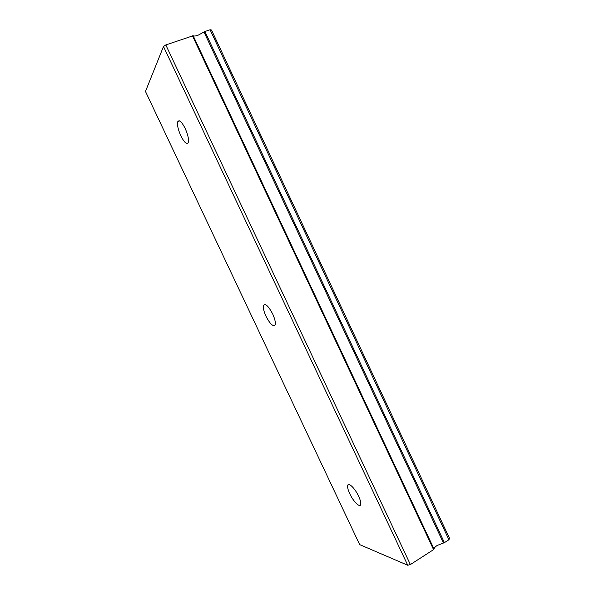 <?xml version="1.0" encoding="UTF-8"?>
<svg xmlns="http://www.w3.org/2000/svg" width="595" height="595" viewBox="0 0 595 595"><rect width="100%" height="100%" fill="white"/><g stroke="black" fill="none" stroke-linecap="round" stroke-linejoin="round"><path stroke-width="0.89" d="M185.201 128.498C181.877 122.012 179.422 119.677 177.846 121.506C176.953 124.511 177.942 129.271 180.813 135.786C184.108 142.242 186.555 144.563 188.161 142.755C189.061 139.818 188.072 135.065 185.201 128.498M358.651 496.275C355.141 488.614 348.655 482.151 347.748 485.26C347.249 486.911 347.919 489.73 349.748 493.716C353.17 501.198 359.678 507.855 360.644 504.709C361.143 503.08 360.481 500.269 358.651 496.275M272.681 313.982C268.576 306.239 265.556 303.338 263.6 305.28C262.908 307.533 263.704 311.192 265.995 316.265C270.041 323.955 273.068 326.848 275.068 324.944C275.768 322.728 274.964 319.076 272.681 313.982M204.918 31.52L210.087 29.75L211.5 30.018L449.522 538.363L448.913 539.754L444.413 542.647L204.918 31.52L204.003 32.018L443.468 543.019L437.161 545.481C435.176 546.798 434.134 548.002 434.03 549.088L193.167 35.737L165.812 44.937L163.491 46.507L407.724 565.25L359.67 544.611L145.477 91.444L163.491 46.507M204.003 32.018L197.904 35.313C195.599 36.079 194.015 36.221 193.167 35.737M443.468 543.019L444.413 542.647M192.453 35.797L433.562 549.631L434.03 549.088M433.562 549.631L410.386 564.558L407.724 565.25M165.812 44.937L410.386 564.558M448.913 539.754L210.087 29.75M177.846 121.506L179.474 120.889M347.748 485.26L349.005 484.523M263.6 305.28L265.162 304.536"/></g></svg>
